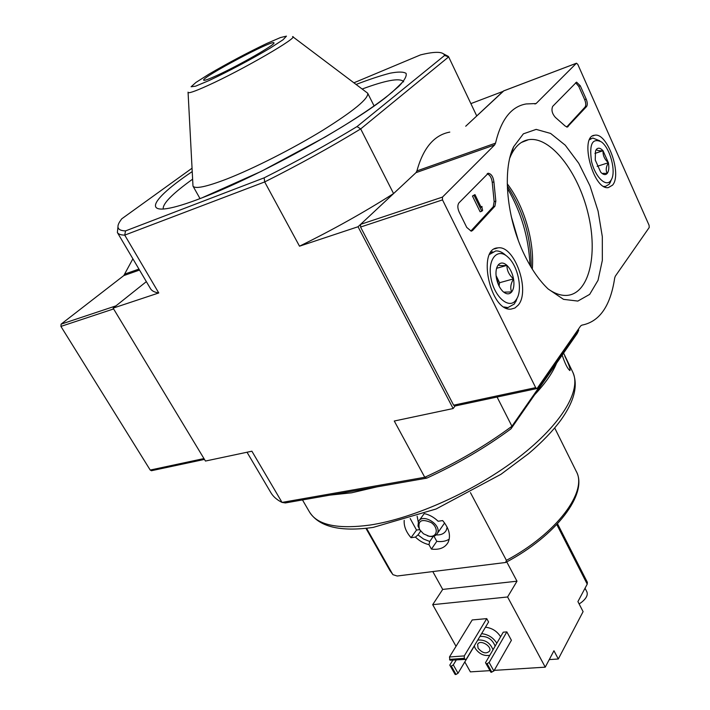 <?xml version="1.0" encoding="UTF-8"?>
<svg xmlns="http://www.w3.org/2000/svg" width="710" height="710" viewBox="0 0 710 710"><rect width="100%" height="100%" fill="white"/><g stroke="black" fill="none" stroke-linecap="round" stroke-linejoin="round"><path stroke-width="1.06" d="M534.648 394.76C545.466 383.169 552.77 372.652 556.56 363.192L510.987 428.822L511.937 426.248L497.071 397.032M351.716 492.784L376.85 486.891L330.008 495.11L351.716 492.784M562.169 355.115C564.991 363.653 567.574 368.801 569.926 370.567C570.565 369.173 568.879 364.408 564.867 356.251M392.95 574.674L389.852 570.441L392.95 574.674L397.165 576.014L505.68 562.48L506.399 560.35L470.446 492.642M392.683 574.31L366.546 528.267M420.666 531.169L417.995 534.914L415.43 537.088C419.406 540.976 423.923 543.496 428.973 544.65L429.754 541.473L433.331 536.334M415.43 537.088L411.046 537.71C406.058 531.941 403.777 526.154 404.203 520.359M449.226 539.174C445.844 541.277 441.7 542.005 436.783 541.348L431.431 549.096C439.401 550.037 444.957 547.818 448.09 542.422C451.019 535.793 449.208 528.506 442.658 520.581L438.105 521.255C434.05 517.288 429.452 514.741 424.323 513.623M431.431 549.096L428.973 544.65M417.995 534.914L423.542 539.023L429.754 541.473M330.008 495.11L285.367 502.937L282.03 502.414L251.89 451.205L205.456 461.047L113.121 308.122L146.358 281.639L115.934 305.877L61.096 324.15L60.918 326.405L150.218 470.055L151.594 470.686M510.987 428.822C485.569 447.602 457.497 464.038 426.799 478.132L424.766 477.28C456.601 462.725 485.658 445.711 511.937 426.248L578.721 330.185L577.203 333.469L556.56 363.192M426.799 478.132L376.85 486.891M191.966 168.27L121.667 218.875L119.493 222.079C116.2 227.733 118.215 230.679 125.528 230.901L124.738 235.125L158.765 292.955L113.121 308.122M117.984 226.774L117.372 232.516C118.339 234.176 120.789 235.045 124.738 235.125L264.679 181.938C298.644 164.871 330.647 147.192 360.68 128.918L393.571 193.573L358.035 226.747L299.514 246.192L264.679 181.938L264.155 177.837C296.975 161.312 327.931 144.219 357.032 126.575L360.68 128.918L448.631 56.907L444.611 55.442C443.972 53.649 441.975 52.638 438.62 52.398C434.369 52.123 428.334 52.957 420.524 54.892L353.997 82.768M264.155 177.837L125.528 230.901M444.611 55.442L357.032 126.575M518.211 240.095L511.218 216.337M578.33 329.289L578.721 330.185L578.313 329.316M470.899 103.607L503.035 91.395L476.738 115.943L448.463 56.472L443.359 53.774M358.035 226.747L453.131 408.543L394.272 421.021L424.766 477.28L282.03 502.414C276.927 499.884 273.199 496.618 270.847 492.616L247.018 452.234M455.092 405.987L453.131 408.543M158.765 292.955C154.549 292.316 151.807 290.896 150.52 288.704L117.372 232.516M393.571 193.573C364.381 212.148 333.025 229.694 299.514 246.192M448.463 56.472L476.738 115.943M188.079 92.522L192.987 186.091C195.064 189.215 206.326 186.854 226.774 179.018C253.488 168.589 292.839 148.647 322.766 130.303C353.846 110.831 368.818 98.468 367.691 93.205L292.866 36.805M217.154 75.358C239.155 65.355 276.456 43.94 273.918 42.857C273.554 39.139 200.806 77.816 203.681 80.194C204.258 80.816 208.749 79.2 217.154 75.358M419.477 529.403L423.488 533.813L428.964 536.174C437.28 537.772 439.037 527.974 431.281 522.613C421.403 518.398 417.462 520.661 419.477 529.403M427.34 535.775L429.612 536.378C433.277 536.893 435.842 535.935 437.298 533.503C442.321 525.178 422.663 512.691 418.492 521.522L417.995 526.048L420.32 530.716M436.206 534.905C440.981 535.171 444.327 533.654 446.235 530.352L447.158 527.166M417.134 516.214L418.261 521.992M419.539 529.633L416.521 530.068L410.185 518.522M436.783 541.348L433.943 536.174M416.521 530.068L411.046 537.71M586.566 106.544C587.623 104.92 587.498 102.435 586.194 99.089L580.265 85.786L576.564 82.138L552.691 106.367C551.2 109.926 552.078 113.582 555.318 117.336L565.213 126.069L567.281 127.072L586.566 106.544L585.04 107.086C586.105 105.462 585.981 102.977 584.667 99.64L578.748 86.345L575.632 82.75M536.094 103.545L526.163 103.953C511.298 106.473 501.091 119.537 495.527 143.154L494.666 144.929L442.463 197.096L442.499 199.883L535.668 387.633L536.751 388.574L537.257 388.264L580.647 325.961L581.88 325.144C599.559 321.736 610.493 306.019 614.691 277.983L615.304 276.208L649.224 227.493L649.082 225.283L577.745 64.255L576.422 63.252L536.094 103.545L534.896 103.988M524.486 254.917C506.727 218.884 502.103 170.214 513.632 146.748L523.376 133.835L536.174 129.389L550.614 133.436L565.249 145.195L578.765 163.291L590.01 185.931L598.077 211.092L602.311 236.643L602.328 260.41L598.033 280.299L589.664 294.384L577.833 301.075L563.536 299.354L548.147 288.979C539.369 280.636 531.479 269.276 524.486 254.917M518.14 305.193L514.892 308.025L511.031 309.107C490.299 311.726 476.694 248.322 497.834 247.888C514.501 244.781 530.778 291.144 518.14 305.193M612.526 185.159L608.355 187.591C593.303 190.511 579.041 136.107 594.66 135.246C607.29 132.14 622.324 174.509 612.526 185.159M493.911 181.866C493.157 176.675 491.284 173.799 488.285 173.258L458.979 202.838C457.417 205.012 457.471 208.074 459.148 212.015L466.745 227.422L471.218 231.194L472.585 230.484L494.914 206.202L495.82 201.107L493.911 181.866L492.252 182.417L494.151 201.649L495.82 201.107M503.772 90.871L465.716 126.229M449.794 132.095C434.174 135.024 423.213 147.964 416.921 170.906L415.989 172.654L360.582 224.369L360.565 227.049L453.628 405.179L454.941 406.014M507.384 188.327C521.264 212.192 528.799 237.859 529.988 265.318M509.807 157.993L510.907 155.41C515.247 146.26 521.104 141.033 528.489 139.701C550.419 135.938 578.171 171.829 588.058 213.399C598.335 254.934 588.927 294.632 566.278 295.431C560.572 295.608 554.545 293.478 548.2 289.032M507.242 183.801C524.166 205.82 534.612 241.604 532.296 269.143M507.286 185.967C523.332 210.772 531.302 237.894 531.178 267.324M482.01 207.808L482.631 210.355L481.806 211.234L474.129 195.481L474.963 194.611L481.194 207.409L481.975 206.468L482.01 207.808M480.901 206.814L481.975 206.468M474.129 195.481L472.443 196.031L474.963 194.611M472.443 196.031L480.12 211.775L481.806 211.234M472.585 230.484L470.881 231.007L493.246 206.734L494.151 201.649M492.252 182.417C491.648 177.748 489.953 174.882 487.166 173.826M566.678 127.028L585.04 107.086M595.867 150.192L596.462 149.304C598.237 147.467 600.429 147.946 603.038 150.742L608.39 162.723C609.224 167.613 608.843 171.172 607.254 173.391C605.861 175.006 604.077 174.98 601.92 173.311L600.696 172.139L595.255 160.034L595.486 151.203L596.462 149.304C596.604 150.467 598.805 150.946 603.038 150.742C602.781 155.401 604.565 159.395 608.39 162.723C605.967 166.894 605.586 170.453 607.254 173.391L602.932 173.355M610.591 180.837C605.772 187.369 594.998 176.604 591.536 161.418C589.06 144.077 592.362 137.58 601.432 141.929C610.209 148.275 616.333 171.722 611.319 179.737L610.591 180.837M611.168 180.118L609.198 184.209L605.426 186.446L603.748 186.375M589.575 139.684L592.752 138.015L599.808 140.837M597.154 166.344L608.39 162.723M594.944 153.413L603.038 150.742M497.337 266.374L498.358 264.794C500.763 262.265 503.63 262.452 506.94 265.371C510.197 268.611 512.398 273.11 513.525 278.87C514.439 284.621 513.818 288.979 511.661 291.952C509.318 294.579 506.47 294.472 503.106 291.624L502.689 291.233C499.574 287.976 497.47 283.556 496.388 277.965C495.607 273.243 495.926 269.383 497.337 266.374L498.358 264.794C498.97 265.629 501.828 265.824 506.94 265.371C506.887 270.51 509.079 275.01 513.525 278.87C510.65 283.796 510.028 288.154 511.661 291.952L504.313 292.121M515.762 300.33C508.857 309.702 494.027 296.531 490.894 277.628C487.424 258.715 497.843 247.098 508.183 257.357C517.767 265.966 522.658 288.606 517.031 298.386L515.762 300.33M517.404 297.623L514.368 303.978L507.943 307.581L504.047 306.977M489.669 254.349L495.74 250.941C499.032 250.71 502.378 252.192 505.795 255.387L505.919 255.511M499.059 286.077L499.565 282.722L496.281 276.039L498.748 285.438M499.565 282.722L513.525 278.87M496.601 268.309L506.94 265.371M139.524 270.057L123.788 275.595L61.096 324.15M123.788 275.595L132.885 258.813M579.111 603.926L581.499 602.346C586.309 598.468 588.102 594.953 586.868 591.803L585.031 588.226M486.74 618.623L472.212 619.954L449.474 656.981L449.989 660.238L466.204 659.35L488.586 621.995L486.74 618.623L464.278 655.907L449.474 656.981M489.146 662.457L493.867 671.003L511.404 640.287L506.842 631.882L489.146 662.457L487.113 663.681L486.199 663.743L485.498 662.705L503.248 632.184L506.842 631.882M485.454 627.223C491.968 627.959 497.018 631.137 500.594 636.746M506.745 561.894L516.995 581.197L507.588 596.977L545.245 667.16L494.231 670.373M489.9 670.648L470.375 671.873L464.801 661.933M507.588 596.977L432.692 604.672L456.033 646.295M432.851 571.674L442.703 589.415L432.692 604.672M557.519 523.776L587.383 582.342L587.214 584.135L577.913 601.601L583.096 611.638L558.317 658.995L553.942 650.759L545.245 667.16M549.256 659.599L558.317 658.995M516.995 581.197L442.703 589.415M496.822 643.233C493.219 637.598 488.143 634.412 481.602 633.648M495.127 646.144C492.376 639.204 487.317 635.974 479.933 636.435M474.271 645.887L475.221 648.381C479.188 653.963 484.042 656.28 489.793 655.312M493.015 649.774C490.255 642.834 485.17 639.586 477.777 640.038M478.078 648.168C482.383 653.191 486.217 654.159 489.58 651.088C492.181 646.082 479.685 639.062 477.644 644.369L478.078 648.168M456.237 660.052L453.299 664.879L451.303 666.087L450.433 666.14L449.794 665.119L452.731 660.291M474.307 646.064L458.03 673.249L453.299 664.879M458.03 673.249L456.042 674.447L451.303 666.087M456.042 674.447L455.163 674.5L450.433 666.14M455.163 674.5L449.794 665.119M493.867 671.003L490.938 672.281L485.498 662.705M491.844 672.228L487.113 663.681M490.938 672.281L486.199 663.743M464.278 655.907L464.322 658.33L449.501 659.386M464.322 658.33L464.801 659.191L449.989 660.238M464.801 659.191L466.204 659.35M582.422 593.134L584.25 589.699M572.713 372.013C578.428 385.095 574.425 401.194 560.714 420.311C552.664 431.139 542.041 442.188 528.835 453.45L500.967 474.298L436.1 508.99L373.211 527.397C340.339 532.065 319.101 526.927 309.48 511.972C317.281 525.045 337.445 529.411 369.99 525.054C414.17 518.424 475.895 490.548 518.992 457.187C562.205 423.781 581.676 389.914 572.713 372.013L563.571 353.101M506.399 560.35C556.942 533.441 587.942 491.205 576.236 471.334C588.572 493.37 556.391 535.748 505.742 562.435M192.135 171.642C143.677 204.267 139.639 221.99 201.782 197.93C256.461 177.154 348.353 126.868 385.796 97.439L398.825 86.363C404.487 80.363 406.91 76.032 406.084 73.379C403.484 71.701 398.159 71.639 390.083 73.201C380.684 75.624 369.386 79.36 356.18 84.419M403.36 81.348C399.313 77.816 385.619 80.363 362.26 88.99M192.525 179.239C172.317 193.777 162.546 203.708 163.211 209.033M188.052 92.149C187.742 93.853 194.336 91.652 207.826 85.546C242.181 70.086 300.161 36.405 292.564 36.583M209.175 80.487C227.883 71.71 252.503 58.637 270.483 47.934L283.05 39.76L286.45 36.139L280.459 37.559L266.623 43.541C247.053 52.922 227.821 63.137 208.917 74.186L195.969 82.422L191.105 86.762L195.667 86.158L209.175 80.487M576.422 63.252L503.47 90.986M495.527 143.154L416.921 170.906M494.666 144.929L415.989 172.654M442.463 197.096L360.582 224.369M442.499 199.883L360.565 227.049M535.668 387.633L453.628 405.179M493.246 206.734L494.914 206.202M584.667 99.64L586.194 99.089M578.748 86.345L580.265 85.786M566.837 127.063L568.106 126.62M138.938 269.072L124.916 274.024M113.609 308.939L60.918 326.405M203.956 458.562L150.218 470.055M587.214 584.135L556.809 524.539M309.48 511.972L302.478 499.938M576.236 471.334L554.705 427.961M389.852 570.441L365.934 528.329M403.653 81.81C401.674 82.218 408.117 77.115 392.266 92.069C381.279 101.326 364.647 112.872 342.38 126.717L325.136 137.039L261.271 171.35L202.989 197.389M374.099 105.959L367.691 93.205M199.98 198.543L192.987 186.091M428.964 536.174L429.612 536.378M424.127 513.703L419.228 520.492M444.602 522.986L437.298 533.503M576.493 63.199L503.683 90.88M536.751 388.574L454.728 406.058M510.907 155.41L513.632 146.748M521.397 142.462L528.489 139.701M494.55 248.926L497.834 247.888M592.681 135.956L594.66 135.246M487.592 173.488L488.285 173.258M611.319 179.737L610.023 182.958M590.915 138.636L589.948 138.965M605.426 186.446L604.441 186.757M517.031 298.386L515.797 301.759M492.687 251.837L490.85 252.369M507.943 307.581L506.07 308.069M204.471 459.414L151.363 470.739M579.129 603.962L581.499 602.346M477.954 643.837L477.644 644.369"/></g></svg>
